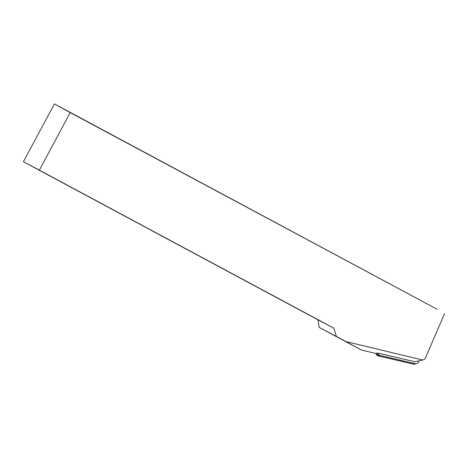 <?xml version="1.0" encoding="UTF-8"?>
<svg xmlns="http://www.w3.org/2000/svg" width="468" height="468" viewBox="0 0 468 468"><rect width="100%" height="100%" fill="white"/><g stroke="black" fill="none" stroke-linecap="round" stroke-linejoin="round"><path stroke-width="0.7" d="M39.37 170.147L23.4 161.741L54.417 103.896L70.218 112.618L39.37 170.147L333.953 328.238L336.311 336.398L345.963 341.581L422.727 360.032L414.905 361.741L377.746 353.018A3.141 3.118 77.7 0 0 380.104 355.464L415.11 363.683A3.141 3.118 77.7 0 0 418.685 361.858L419.123 360.822M416.479 363.695L414.584 364.104A3.141 3.118 -102.3 0 1 413.215 364.098L378.208 355.879A3.141 3.118 -102.3 0 1 375.851 353.428L379.589 356.201L413.215 364.098L415.11 363.683M54.417 103.896L437.118 309.266L70.218 112.618M377.746 353.018L375.804 353.439L361.442 350.07L323.417 329.671L319.182 327.384L317.983 319.837L23.4 161.741M422.727 360.032L425.061 358.845L444.6 313.542M317.983 319.837L333.953 328.238M319.182 327.384L336.311 336.398M345.963 341.581L361.442 350.07M380.104 355.464L378.208 355.879"/></g></svg>
